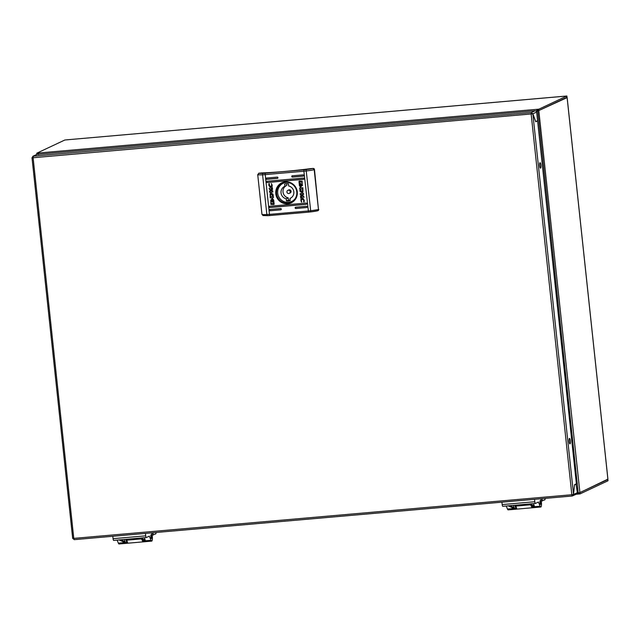 <?xml version="1.0" encoding="UTF-8"?>
<svg xmlns="http://www.w3.org/2000/svg" width="640" height="640" viewBox="0 0 640 640"><rect width="100%" height="100%" fill="white"/><g stroke="black" fill="none" stroke-linecap="round" stroke-linejoin="round"><path stroke-width="0.96" d="M545.128 498.384A1.944 0.44 85 0 1 544.864 499.792L541.272 501.08M516.016 506.072A4.528 1.032 85 0 0 517.264 509.08L532.328 507.76A4.528 1.032 -95 0 1 531.2 505.384M542.064 498.656L542.312 500.992M156.024 532.488A1.944 0.44 85 0 1 155.76 533.888L152.16 535.176M126.912 540.168A4.528 1.032 85 0 0 128.16 543.176L143.224 541.856A4.528 1.032 -95 0 1 142.088 539.488M152.96 532.752L153.208 535.088M579.712 493.376L580.048 493.896L608 480.768L607.864 479.488L579.88 492.568L579.712 493.376L577.832 493.536L577.336 492.832M565.56 96.12L66.248 139.872L566.88 96.024L567.016 97.304L539.064 110.44L567.112 97.6L607.88 479.088M607.88 479.136L579.912 492.616L538.736 109.928L538.928 109.152L566.88 96.024M577.264 492.096L577.92 492.672L577.312 492.52M535.968 110.96L537.104 110.752L536.504 111.536M36.928 154.416L36.856 153.152L64.808 140.024L66.248 139.872M36.664 153.92L38.544 153.76L38.648 154.536M537.104 110.752L536.856 110.088L538.736 109.928M536.424 111.4L536.856 110.088M537.168 110.672L537.688 110.624L578.208 492.8L579.864 492.632M578.12 492.72L577.832 493.536M539.024 110.456L538.168 110.616M578.208 492.8L577.248 491.928M536.616 111.832L537.384 110.784M540.88 165.152A2.752 0.624 -95 0 1 540.512 168.168A2.752 0.624 -95 0 1 539.672 165.712A2.752 0.624 -95 0 1 540.032 162.696A2.752 0.624 -95 0 1 540.88 165.152M570.344 440.88A2.752 0.624 -95 0 1 569.984 443.904A2.752 0.624 -95 0 1 569.136 441.448A2.752 0.624 -95 0 1 569.504 438.424A2.752 0.624 -95 0 1 570.344 440.88M531.632 113.928L33.104 157.744L73.784 538.384L571.84 494.736L531.16 114.096M33.352 157.488L32.04 157.72L33.096 157.616L33.264 156.184L32.816 156.304L36.608 154.52A1.424 1.384 64.8 0 1 37.064 154.4L33.264 156.184L32.064 157.704L32.64 157.656M72.744 538.344L74.248 539.648L73.784 538.384L72.68 538.408L32 157.728L72.712 538.36M531.464 113.824L531.32 112.544L531.152 113.968L532.856 113.832L535.752 121.76L537.6 120.896L576.384 483.84L574.544 484.704L573.536 494.472L571.84 494.736M531.48 113.864L532.856 113.832L573.536 494.472M571.856 494.864L572.28 496.008L576.552 494.096A1.424 1.384 64.8 0 0 577.328 492.688L576.048 484M572.176 494.816L572.304 496L573.56 494.456L577.328 492.688M532.032 113.888L532.88 113.816L531.32 112.544L535.12 110.76L37.064 154.4M573.536 494.456L574.528 484.832M576.4 483.968L574.56 484.832M535.12 110.76A1.424 1.384 64.8 0 1 536.648 112.048L537.584 120.768L535.712 121.632M536.648 112.048L532.88 113.816L535.744 121.632M151.72 536.4A1.944 0.44 85 0 0 151.128 534.672A1.944 0.44 85 0 0 150.872 536.8A1.944 0.44 85 0 0 151.472 538.536A1.944 0.44 85 0 0 151.72 536.4M145.456 533.408L145.712 535.824A1.944 0.44 85 0 0 146.304 537.552A1.944 0.44 85 0 0 146.344 537.544L149.312 536.152L151.008 540.296A4.528 1.032 85 0 0 151.696 541.112A4.528 1.032 85 0 0 152.288 536.136A4.528 1.032 85 0 0 151.576 532.872M140.928 538.936L125.96 540.248L126.848 542.416A4.528 1.032 85 0 0 127.528 543.232A4.528 1.032 85 0 0 127.824 542.992M117.128 540.112L118.376 543.16A4.528 1.032 85 0 0 119.056 543.976L127.528 543.232M112.816 536.272L113.072 538.68L145.712 535.824M146.264 537.552L120.768 539.784L125.152 541.848L124.184 539.496M125.152 541.848L123.584 541.984L119.208 539.928L113.704 540.408A1.944 0.44 -95 0 1 113.672 540.416A1.944 0.44 -95 0 1 113.072 538.68M151.696 541.112L143.224 541.856A4.528 1.032 -95 0 1 142.536 541.04L141.856 539.376M140.864 538.032L145.232 540.088L144.272 537.736M145.232 540.088L143.664 540.224L139.296 538.168M120.768 539.784L119.2 539.92M540.832 502.304A1.944 0.44 85 0 0 540.24 500.576A1.944 0.44 85 0 0 539.984 502.704A1.944 0.44 85 0 0 540.576 504.44A1.944 0.44 85 0 0 540.832 502.304M534.56 499.312L534.816 501.72A1.944 0.44 85 0 0 535.408 503.456A1.944 0.44 85 0 0 535.448 503.448L538.416 502.056L540.12 506.2A4.528 1.032 85 0 0 540.8 507.016A4.528 1.032 85 0 0 541.4 502.04A4.528 1.032 85 0 0 540.68 498.776M530.04 504.84L515.064 506.152L515.952 508.32A4.528 1.032 85 0 0 516.64 509.136A4.528 1.032 85 0 0 516.936 508.896M506.232 506.016L507.48 509.056A4.528 1.032 85 0 0 508.168 509.88L516.64 509.136M501.928 502.176L502.184 504.584L534.816 501.72M535.376 503.456L509.872 505.688L514.256 507.752L513.296 505.392M514.256 507.752L512.688 507.888L508.32 505.832L502.816 506.304A1.944 0.44 -95 0 1 502.776 506.32A1.944 0.44 -95 0 1 502.184 504.584M540.8 507.016L532.328 507.76A4.528 1.032 -95 0 1 531.648 506.944L530.96 505.28M529.968 503.936L534.344 505.992L533.376 503.64M534.344 505.992L532.776 506.128L528.4 504.072M509.872 505.688L508.304 505.824M289.288 193.368L290.136 192.976A1.68 1.632 -115.2 0 0 289.248 189.784A1.68 1.632 -115.2 0 0 288.704 189.928L287.856 190.328A1.68 1.632 -115.2 0 0 288.752 193.52A1.68 1.632 -115.2 0 0 290.152 191.424A1.68 1.632 -115.2 0 0 287.856 190.328M288.368 201.04A8.736 8.472 -115.2 0 0 290.224 200.656L289.992 198.464A6.6 6.4 -115.2 0 0 288.656 185.968L288.424 183.776A8.736 8.472 -115.2 0 0 284.656 184.104L284.888 186.296A6.6 6.4 -115.2 0 0 286.224 198.8L286.456 200.984A8.736 8.472 -115.2 0 0 288.368 201.04M294.944 198.96A10.032 9.728 64.8 0 1 278.032 194.912A10.032 9.728 64.8 0 1 287.168 182.408M290.496 198.232L289.992 198.464M286.368 185.6A6.6 6.4 -115.2 0 0 288.208 197.864L288.44 200.056L286.456 200.984M288.44 200.056A8.736 8.472 -115.2 0 0 290.168 200.12M288.208 197.864L286.224 198.8M286.696 183.712L286.872 185.36L284.888 186.296M303.68 175.448A0.648 0.624 -115.2 0 0 302.984 174.864L292.32 175.792A0.648 0.624 -115.2 0 0 291.776 176.6A0.648 0.624 -115.2 0 0 292.456 177.08L303.12 176.144A0.648 0.624 -115.2 0 0 303.68 175.448M304.024 178.656A0.648 0.624 -115.2 0 0 303.328 178.064L266.928 181.256A0.648 0.624 -115.2 0 0 266.392 182.064A0.648 0.624 -115.2 0 0 267.064 182.536L303.464 179.352A0.648 0.624 -115.2 0 0 304.024 178.656M307.04 206.864A0.648 0.624 -115.2 0 0 306.344 206.28L295.672 207.216A0.648 0.624 -115.2 0 0 295.136 208.024A0.648 0.624 -115.2 0 0 295.808 208.496L306.48 207.568A0.648 0.624 -115.2 0 0 307.04 206.864M281.312 209.12A0.648 0.624 -115.2 0 0 280.608 208.536L269.944 209.472A0.648 0.624 -115.2 0 0 269.408 210.272A0.648 0.624 -115.2 0 0 270.08 210.752L280.752 209.816A0.648 0.624 -115.2 0 0 281.312 209.12M306.696 203.664A0.648 0.624 -115.2 0 0 306 203.072L269.6 206.264A0.648 0.624 -115.2 0 0 269.064 207.072A0.648 0.624 -115.2 0 0 269.736 207.544L306.136 204.36A0.648 0.624 -115.2 0 0 306.696 203.664M277.952 177.704A0.648 0.624 -115.2 0 0 277.256 177.112L266.584 178.048A0.648 0.624 -115.2 0 0 266.048 178.856A0.648 0.624 -115.2 0 0 266.72 179.336L277.392 178.4A0.648 0.624 -115.2 0 0 277.952 177.704M275.8 193.744A11.064 10.736 -115.2 0 0 287.704 203.776A11.064 10.736 -115.2 0 0 297.264 191.864A11.064 10.736 -115.2 0 0 285.36 181.84A11.064 10.736 -115.2 0 0 275.8 193.744M276.568 193.624A10.416 10.104 -115.2 0 0 291.104 202.168A10.416 10.104 -115.2 0 0 296.776 191.856A10.416 10.104 -115.2 0 0 282.248 183.312A10.416 10.104 -115.2 0 0 276.568 193.624M302.064 194.6L303.808 196.56L303.904 197.448L302.256 195.584L300.672 197.784L300.52 196.344L301.704 194.64L300.352 194.76L300.224 193.584L303.456 193.296L303.584 194.464L302.064 194.6L303.576 194.448M299.936 190.648L300.12 191.488L302.184 192.688L302.976 191.816L302.856 187.712L299.624 187.992L300.176 191.464L302.208 192.68M299.688 187.992L299.992 190.624M300.768 183.84L301.424 185.184L301.056 186.624L300.768 183.84M300.84 183.448L300.256 185.288L300.784 186.984L299.912 185.312L300.84 183.448M270.696 186.872L271.784 185.048L271.328 183.504L272.136 185.056C272.24 187.192 271.784 188.24 270.76 188.192L268.816 185.336L268.912 183.656L269.496 183.8L269.24 185.264L271.048 186.768M271.24 188.064L270.76 188.192L268.88 185.312L268.968 183.624M272.224 201.848L271.224 200.472L271.8 198.872L271.48 200.448L272.224 201.848M272.472 201.488L272.232 199.256L272.472 201.488M274.192 204.128L270.904 204.432L270.768 199.944L271.08 203.648L273.8 203.408L273.6 201.472L272.776 202.12L273.36 200.28L272.48 198.608L273.696 200.032L274.136 204.152M273.888 204.496L270.96 204.408L270.768 199.944M273.128 194.968L272.944 194.128L270.88 192.928L270.096 193.8L270.208 197.904L273.44 197.624L273.128 194.968M272.224 202.168L272.808 200.328L271.936 198.656L273.152 200.296L272.224 202.168L272.864 200.304L271.992 198.632M272.296 201.776L271.64 200.432L272.008 198.992L272.296 201.776M269.48 191.152L271 191.016L269.256 189.056L269.168 188.168L270.808 190.032L272.392 187.832L272.544 189.272L271.36 190.976L272.712 190.856L272.84 192.032L269.608 192.32L269.48 191.152M299.232 181.088L302.16 181.176L302.296 185.672L301.984 181.968L299.264 182.208L299.464 184.144L300.288 183.496L299.712 185.336L300.584 187L299.368 185.584L299.288 181.064M302.6 185.304L302.088 185.688M300.504 184.432L300.832 186.36L300.648 184.096M301.136 186.68L301.584 185.168L300.84 183.768L301.848 185.144L301.136 186.68L301.64 185.144L300.84 183.768M304.16 201.92L303.632 201.784L303.88 200.32L302.432 198.72L301.28 200.568L301.736 202.112L300.928 200.56C300.824 198.424 301.28 197.376 302.304 197.424L304.248 200.28L304.152 201.96L303.576 201.816L303.824 200.344L302.072 198.824M301.824 197.552L302.304 197.424M263.216 173.352A5.176 0.424 -6.1 0 0 265.08 173.216L269.584 215.552L308.504 212.136L303.88 171.224L264.936 174.632A6.472 0.528 173.9 0 1 262.608 174.8A1.296 0.76 -92.7 0 1 263.216 173.352A10.856 0.88 -6.1 0 1 258.904 173.256L257.728 174.672L261.976 214.432A12.152 0.984 -6.1 0 0 266.856 214.552A6.472 0.528 -6.1 0 0 269.184 214.392L308.128 210.976A6.472 0.528 -6.1 0 0 310.68 210.712L310.608 211.92L317.56 210.824L318.456 209.48L314.208 169.72L313.096 168.416L310.592 168.64A52.44 4.256 173.9 0 1 261.64 172.928L258.712 173.256A1.296 1.256 64.8 0 1 259.128 173.144M313.096 168.416A1.296 1.256 64.8 0 1 314.488 169.592L314.208 169.72A12.152 0.984 173.9 0 1 306.432 170.96A6.472 0.528 173.9 0 1 303.88 171.224L304.024 169.808A5.176 0.424 -6.1 0 0 306.072 169.592A10.856 0.88 -6.1 0 0 312.872 168.52M306.072 169.592L310.68 210.712A12.152 0.984 -6.1 0 0 318.456 209.48L314.488 169.592M318.744 209.344A1.296 1.256 64.8 0 1 317.904 210.68M261.976 214.432L263.424 215.576M317.56 210.824L318.032 210.624M277.68 178.296L266.864 179.264L266.312 178.616L266.728 177.984M306.28 204.288L269.88 207.48L269.328 206.832L269.744 206.2M280.888 209.752L270.224 210.688L269.664 210.032L270.088 209.408M306.768 207.464L295.952 208.432L295.4 207.776L295.816 207.152M303.752 179.248L267.208 182.472L266.648 181.816L267.072 181.192M303.408 176.04L292.592 177.008L292.04 176.36L292.456 175.728M270.92 194.24L271.488 194.104L272.96 196.384L270.52 196.624L270.408 195.288L271.432 194.128L272.904 196.416M270.944 194.232L271.488 194.104M270.912 192.912L270.152 193.768L270.264 197.88L273.44 197.6M273.6 201.472L273.8 203.408M273.184 202.064L272.776 202.12M272.832 202.088L273.416 200.256L272.536 198.584M272.528 201.464L272.288 199.224M272.352 201.752L271.696 200.408L272.064 198.968M272.152 201.904L271.28 200.44L271.856 198.848M269.256 189.056L271 191.016M269.32 189.024L269.232 188.24M272.4 187.88L270.808 190.032M272.84 192.016L269.608 192.32M269.664 192.288L269.544 191.144M270.752 186.84L271.784 185.048M271.84 185.016L271.344 183.624M271.272 188.048L270.816 188.168M301.984 181.968L302.336 185.248M302.048 181.944L299.264 182.208M299.984 183.504L299.464 184.144M300.28 187.008L299.424 185.56L298.984 181.44M300.84 186.96L299.968 185.288L300.552 183.456M300.736 186.048L300.56 184.408M300.976 186.456L301.224 185.176L300.656 183.992M302.6 188.968L302.656 190.32L301.632 191.488L300.16 189.2L302.6 188.968L302.712 190.296L301.688 191.456M301.632 191.488L302.2 191.344M300.16 189.2L302.544 188.992M303.888 197.344L302.256 195.584M300.72 197.712L300.52 196.344M300.576 196.32L301.704 194.64M301.768 194.616L300.352 194.76M300.408 194.736L300.28 193.576M301.736 202.072L301.304 202M301.368 201.976L300.984 200.528C300.88 198.392 301.336 197.352 302.368 197.4M540.08 503.352L539.936 501.728M151.584 536.472L151.256 535.344L151.016 536.736L151.48 537.848L151.584 536.472M579.992 493.904L576.272 494.232M36.856 153.152L538.928 109.152M572.28 496.008L74.224 539.656L572.248 496.008M531.32 112.544L33.264 156.184M126.848 542.416L118.376 543.16M151.008 540.296L142.536 541.04M515.952 508.32L507.48 509.056M540.12 506.2L531.648 506.944M265.08 173.216L304.024 169.808M262.832 215.504L267.664 215.68A1.296 0.76 87.3 0 1 266.856 214.552L262.608 174.8A12.152 0.984 173.9 0 1 257.728 174.672M317.4 210.848A10.856 0.88 173.9 0 1 310.624 211.912M308.528 212.136L310.592 211.912A5.176 0.424 173.9 0 1 308.552 212.128L267.664 215.68A1.296 0.76 87.3 0 0 267.744 215.672A5.176 0.424 173.9 0 0 269.56 215.544M567.144 97.576L607.92 479.112M580.024 493.904L576.256 494.232M146.304 537.552L113.672 540.416M535.408 503.456L502.776 506.32M291.704 201.456L293.416 200.656M283.176 183.304L284.888 182.504"/></g></svg>
